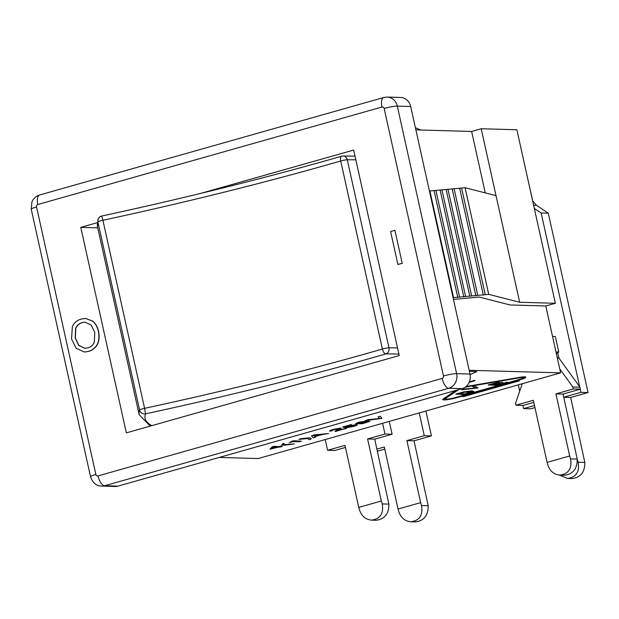<?xml version="1.0" encoding="UTF-8"?>
<svg xmlns="http://www.w3.org/2000/svg" width="619" height="619" viewBox="0 0 619 619"><rect width="100%" height="100%" fill="white"/><g stroke="black" fill="none" stroke-linecap="round" stroke-linejoin="round"><path stroke-width="0.93" d="M101.709 216.077A4.998 4.952 19.7 0 0 97.903 221.958L139.592 410.01A4.998 4.952 19.7 0 0 145.55 413.825L144.591 408.331A4.998 0.604 167.5 0 0 139.592 410.01A494.233 59.672 167.5 0 0 139.182 414.738L150.247 426.096M102.901 220.279L101.733 216.031A4.998 4.998 0 0 0 98.073 219.234L97.493 226.686A494.233 59.672 -12.5 0 1 97.903 221.958A4.998 0.604 -12.5 0 1 102.901 220.279A478.541 57.784 167.5 0 0 340.705 160.986A4.998 0.604 -12.5 0 1 347.282 159.779A4.998 4.348 -90.1 0 0 343.058 156.011A4.998 4.998 0 0 0 341.688 156.205A4.998 2.29 73.9 0 0 340.705 160.986L382.395 349.039A4.998 2.29 73.9 0 0 385.83 353.913A4.998 4.348 -90.1 0 0 388.972 347.832A4.998 0.604 167.5 0 0 382.395 349.039A478.541 57.784 -12.5 0 1 144.591 408.331L102.901 220.279M341.998 156.166A4.998 2.29 73.9 0 0 341.688 156.205C266.936 177.699 186.953 197.647 101.733 216.031M410.846 521.786C405.081 521.244 401.104 517.971 398.93 511.967L398.048 509.05L420.641 502.651L421.524 505.561C423.094 515.201 419.535 520.61 410.846 521.786L415.542 521.925C424.046 520.741 428.263 515.348 428.193 505.754L414.026 440.813L431.412 435.892L425.895 411.031M377.389 451.189L384.763 449.108M398.048 509.05L384.298 447.011L376.932 449.1M419.225 412.919L424.27 435.683L406.892 440.612L420.641 502.651M406.892 440.612L414.026 440.813M424.27 435.683L431.412 435.892M552.543 336.45L555.351 336.535L558.787 352.041L555.986 351.963M559.886 475.121C554.121 474.572 550.144 471.299 547.97 465.295L547.088 462.385L569.681 455.979L570.563 458.896C572.134 468.537 568.575 473.945 559.886 475.121L564.582 475.253C573.086 474.069 577.303 468.684 577.233 459.081L563.058 394.086L555.916 393.885L573.302 388.964L572.869 387.022L559.723 368.839M569.681 455.979L555.916 393.885M522.289 383.726L515.511 403.271L515.944 405.205L533.323 400.284L547.088 462.385M557.68 352.83L559.05 358.239L557.224 357.558M556.38 353.751L558.787 352.041M533.787 402.381L523.078 405.414L515.944 405.205M557.363 358.184L559.05 358.239L580.003 387.223L572.869 387.022M573.302 388.964L580.436 389.165L563.058 394.086M580.003 387.223L580.436 389.165M219.258 457.433L258.193 458.54L560.621 372.862L545.788 305.979L555.351 303.271L519.658 302.265L496.02 195.635L465.086 187.719L429.424 191.023M496.02 195.635L481.195 128.752L516.88 129.758L555.351 303.271M381.343 501.003L382.225 503.912C383.795 513.553 380.236 518.962 371.539 520.138C365.775 519.596 361.806 516.316 359.631 510.319L358.749 507.402L381.343 501.003L367.585 438.964L374.727 439.165L392.106 434.236L389.258 421.407M371.539 520.138L376.236 520.269C384.739 519.093 388.956 513.7 388.887 504.106L374.727 439.165M358.749 507.402L344.992 445.363L327.613 450.284L334.747 450.485L345.456 447.452M382.588 423.295L384.972 434.035L392.106 434.236M327.613 450.284L325.23 439.544M384.972 434.035L367.585 438.964M577.264 459.313L578.169 462.223C579.74 471.864 576.181 477.272 567.484 478.448L572.18 478.58C580.684 477.396 584.901 472.011 584.831 462.408L570.672 397.468L588.05 392.547L548.295 213.215L536.48 205.33L533.617 205.253M567.484 478.448L559.607 475.113M580.22 389.227L580.916 392.345L563.747 397.205M534.329 208.456L541.153 213.013L579.678 386.767M534.476 405.499L523.558 408.594L522.846 405.406M519.697 391.193L518.296 384.856M563.762 397.274L570.672 397.468M523.558 408.594L530.692 408.795L534.94 407.588M532.649 200.858L536.48 205.33M532.626 200.347L529.09 184.833M541.153 213.013L548.295 213.215M580.916 392.345L588.05 392.547M469.411 371.369L476.839 371.578L470.115 374.603M415.395 127.738L420.796 130.021M560.621 372.862L469.171 370.278M545.788 305.979L510.102 304.974L479.16 297.058L453.464 299.434M485.25 192.88L471.632 131.46L415.875 129.882M461.658 389.8L476.112 388.183L472.769 386.651L474.688 386.109L478.054 387.935L461.658 389.8L463.693 389.219M463.654 389.026L476.065 387.989M474.688 386.109L472.769 386.651M474.641 385.916L478.054 387.935M365.233 420.595L379.865 418.676L378.039 416.966L380.252 416.339L381.861 418.39L365.233 420.595L367.578 419.93M367.539 419.736L379.818 418.483M380.252 416.339L378.039 416.966M380.213 416.146L381.861 418.39M348.528 427.149L353.201 426.298C355.275 425.694 355.77 425.346 354.71 425.261L345.162 427.597L342.624 427.033L350.78 424.727L345.178 426.607L346.447 426.917L356.745 424.649L357.341 425.075L354.006 426.321L346.501 427.752L353.155 426.104C355.229 425.501 355.732 425.152 354.664 425.067M355.291 425.4L354.71 425.261M350.78 424.727L342.624 427.033M350.733 424.533L351.724 424.75M345.526 426.506L346.447 426.917M346.4 426.723L356.706 424.456L357.295 424.882M356.706 424.456L357.341 425.075M348.482 426.955L346.501 427.752M314.638 436.403L313.446 435.528L320.216 434.824L314.638 436.403L319.048 434.948M313.407 435.335L314.591 436.209M311.481 435.822L328.573 433.486L321.756 434.654L314.878 436.604L315.504 437.184L313.206 437.834L311.481 435.822L313.833 435.157M313.787 434.964L328.573 433.486M315.009 436.573L315.504 437.184M299.364 441.757L293.081 441.579L289.29 442.732L293.321 440.96L301.376 441.185L299.364 441.757M292.021 441.324L289.29 442.732M291.975 441.13L293.321 440.96M293.274 440.767L301.376 441.185M277.033 447.204L271.896 448.659L273.42 447.104L277.033 447.204M272.174 448.373L276.368 447.189M277.939 447.228L269.915 449.224L272.198 446.949L273.846 446.485L279.045 446.632L282.171 446.028L279.95 446.655L281.877 446.717L277.939 447.228M272.198 446.949L269.915 449.224M272.159 446.756L273.846 446.485M273.799 446.291L279.045 446.632M279.007 446.438L281.266 446.005M281.219 445.812L282.171 446.028M280.569 446.485L281.877 446.717M514.907 381.203L516.78 381.258L464.637 396.028L462.772 395.974L514.907 381.203M463.383 395.796L516.114 381.234M464.939 387.355A8.001 0.967 -12.5 0 1 469.318 386.434L518.784 377.961A8.001 0.967 -12.5 0 1 523.875 377.752A8.001 0.967 -12.5 0 1 519.627 379.586L456.126 397.576A8.001 0.967 -12.5 0 1 444.744 399.209A8.001 0.967 -12.5 0 1 445.022 398.86L458.656 389.614M444.767 399.1A8.001 0.967 167.5 0 0 456.087 397.383L519.589 379.393A8.001 0.967 167.5 0 0 523.813 377.667M465.488 386.976A10.005 1.207 -12.5 0 1 469.999 386.055L519.465 377.582A10.005 1.207 -12.5 0 1 525.825 377.319A10.005 1.207 -12.5 0 1 520.525 379.609L516.648 380.708L519.411 380.786L463.786 396.547L461.031 396.469L457.023 397.599A10.005 1.207 -12.5 0 1 442.794 399.642A10.005 1.207 -12.5 0 1 443.142 399.201L456.296 390.287M465.859 386.682A10.005 1.207 -12.5 0 1 469.953 385.861L519.418 377.389A10.005 1.207 -12.5 0 1 525.786 377.126L525.825 377.319M517.267 380.538L519.411 380.786M442.794 399.642L442.747 399.448A10.005 1.207 -12.5 0 1 443.096 399.007L455.731 390.45M469.388 381.807L474.2 380.437L475.137 380.662L469.156 382.356M469.295 382.039L475.137 380.662M282.047 444.976L282.411 444.016L283.858 443.606L284.191 444.512L285.769 444.705L294.381 443.908L283.688 445.293L281.893 444.597M282.009 444.782L282.411 444.016M282.372 443.823L283.812 443.413L283.68 444.102M283.649 443.97L285.723 444.512L294.381 443.908M309.345 439.668L307.434 438.569L298.815 439.366L309.5 437.981L311.249 438.507L310.784 439.258L309.345 439.668M300.261 438.964L298.815 439.366M300.215 438.763L309.461 437.788L311.249 438.507M337.889 430.344L346.392 428.232L335.583 431.497L335.065 431.157L336.775 430.027C338.763 429.06 339.32 428.603 338.438 428.658M335.142 431.412L336.813 430.228C338.81 429.253 339.359 428.797 338.477 428.851L334.005 429.687C332.008 430.267 331.474 430.584 332.403 430.638L330.229 431.226L329.695 430.863M331.939 430.53L332.403 430.638L332.024 430.414M330.229 431.226C329.06 431.079 330.066 430.553 333.239 429.648L340.582 428.263C341.75 428.17 341.255 428.658 339.08 429.733L337.44 430.677L346.439 428.425M330.182 431.033C329.014 430.886 330.02 430.36 333.192 429.454L340.535 428.069M357.759 422.932L359.43 423.303L367.64 421.81M359.477 423.497L357.805 423.125L359.446 422.483L367.748 421.903L366.046 422.661L359.43 423.303M358.656 422.452L368.096 421.052L369.868 421.384L362.293 423.713L355.631 423.752L358.61 422.259L368.057 420.858L369.868 421.384M355.631 423.752L358.61 422.259M459.414 393.599L465.612 393.963L458.795 393.769L464.382 392.245L471.647 391.912M465.565 393.769L471.57 391.665M471.616 391.858L465.612 393.963M455.863 394.272L463.716 392.098L472.057 391.061L473.79 391.44L464.784 394.527L455.816 394.079L463.677 391.904L472.011 390.868L473.79 391.44M488.236 385.119L498.527 382.202L491.169 384.616L493.892 384.693L501.769 382.457L494.945 384.724L497.986 384.809L507.789 382.356L497.158 385.366L488.19 384.925L498.527 382.202M498.488 382.008L499.587 382.233M491.788 384.438L493.892 384.693M493.846 384.5L501.769 382.457M501.723 382.263L502.821 382.488M495.564 384.546L497.986 384.809M497.939 384.616L506.737 382.325M506.69 382.132L507.789 382.356M94.746 332.326L94.359 341.92C93.183 345 90.993 346.988 87.782 347.901L84.803 348.296L78.745 345.417L75.162 337.997L75.634 328.38C76.864 325.401 79.085 323.466 82.281 322.561L85.159 322.174L91.217 325.114L94.746 332.326M85.252 322.174L82.459 322.569C79.263 323.474 77.05 325.408 75.812 328.38L75.34 338.005L78.892 345.387L84.888 348.304M88.455 351.46L84.339 352.018L76.238 348.342L71.541 339.026L72.369 326.631C74.11 322.754 77.081 320.224 81.29 319.033L85.6 318.452L92.533 321.099C95.442 323.458 97.415 326.987 98.452 331.683C100.239 341.881 96.904 348.474 88.455 351.46L84.424 352.018M85.685 318.46L92.711 321.099C95.62 323.466 97.593 326.994 98.638 331.691C100.417 341.889 97.082 348.482 88.633 351.468M390.597 231.529L394.899 230.307L402.203 263.268L397.901 264.483L390.597 231.529M402.203 263.268L394.899 230.307M402.381 263.276L397.901 264.483M200.27 193.515L353.666 150.061L399.224 355.561L126.346 432.867L80.787 227.366L97.276 222.693M453.069 297.654L488.724 294.35L465.086 187.719M488.724 294.35L519.658 302.265M485.234 294.667L461.596 188.044M483.377 295.217L459.739 188.586M477.729 295.263L454.091 188.64M475.887 295.812L452.249 189.182M471.616 295.843L447.978 189.221M469.852 296.369L446.214 189.739M465.581 296.408L441.935 189.778M463.809 296.927L440.171 190.296M459.538 296.965L435.9 190.335M457.774 297.484L434.136 190.853M453.503 297.522L429.865 190.892M471.632 131.46L481.195 128.752M95.852 474.471A10.005 1.207 -12.5 0 0 90.552 476.762C92.664 482.882 96.386 486 101.717 486.101L115.095 486.48A12.001 10.74 -88.4 0 0 118.012 486.116L462.153 388.624A12.001 10.74 -88.4 0 0 469.999 374.038L410.691 106.499A12.001 10.74 -88.4 0 0 400.601 97.454L387.215 97.075L383.718 97.516A10.005 4.294 -105.8 0 0 381.985 107.01A2.004 1.787 91.6 0 1 384.151 108.457L443.467 375.996A2.004 1.787 91.6 0 1 442.159 378.426L98.026 475.918A2.004 1.787 91.6 0 1 95.852 474.471L36.544 206.932A2.004 1.787 91.6 0 1 37.852 204.502L381.985 107.01M80.787 227.366L97.748 227.846M397.522 347.893A494.233 59.672 167.5 0 0 388.972 347.832L347.282 159.779A494.233 59.672 -12.5 0 1 355.832 159.834M151.841 425.648A489.227 59.068 -12.5 0 1 145.55 413.825A483.54 58.387 167.5 0 0 385.83 353.913A489.227 59.068 -12.5 0 1 398.891 354.076M428.193 505.754L421.524 505.561M577.233 459.081L570.563 458.896M388.887 504.106L382.225 503.912M584.831 462.408L578.169 462.223M36.544 206.932A10.005 1.207 167.5 0 0 31.236 209.222L31.948 201.748C33.588 198.258 36.134 196.014 39.585 195L383.718 97.516M101.547 486.101A12.001 10.74 -88.4 0 0 104.634 485.737A10.005 4.294 -105.8 0 1 98.026 475.918M37.852 204.502A10.005 4.294 -105.8 0 1 39.539 195.016M118.012 486.116L104.634 485.737L448.767 388.252A10.005 4.294 -105.8 0 1 442.159 378.426M462.153 388.624L448.767 388.252A12.001 10.74 -88.4 0 0 456.621 373.659A10.005 1.207 167.5 0 0 443.467 375.996M384.151 108.457A10.005 1.207 -12.5 0 1 397.305 106.12A12.001 10.74 -88.4 0 0 387.386 97.082M469.999 374.038L456.621 373.659L397.305 106.12L410.691 106.499M355.012 156.143L343.058 156.011M97.493 226.686L139.182 414.738M90.552 476.762L31.236 209.222"/></g></svg>
